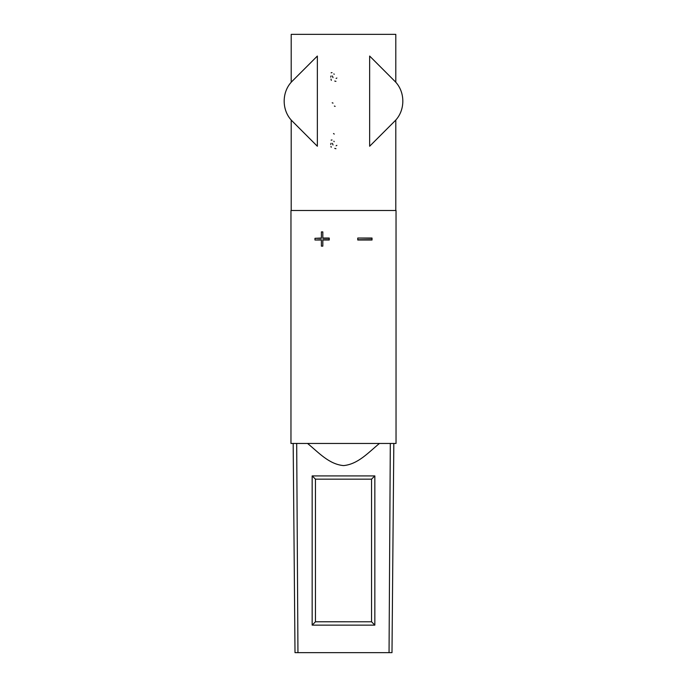 <?xml version="1.0" encoding="UTF-8"?>
<svg xmlns="http://www.w3.org/2000/svg" width="687" height="687" viewBox="0 0 687 687"><rect width="100%" height="100%" fill="white"/><g stroke="black" fill="none" stroke-linecap="round" stroke-linejoin="round"><path stroke-width="1.03" d="M374.844 625.127L371.547 621.778L315.453 621.769L371.547 621.778L371.547 479.157L315.453 479.157L315.453 621.778L312.156 625.127L312.156 475.911L374.844 475.911L374.844 625.127L312.156 625.127M292.43 80.98C290.807 82.595 290.807 82.595 292.43 80.98C290.807 82.595 290.807 82.595 292.43 80.98L317.351 56.051L317.351 146.245L292.43 121.316C290.807 119.701 290.807 119.701 292.43 121.316C290.807 119.701 290.807 119.701 292.43 121.316C281.421 110.762 281.421 91.534 292.43 80.98M395.798 82.191L395.798 34.35L291.202 34.35L291.202 82.191M394.57 121.316C396.193 119.701 396.193 119.701 394.57 121.316C396.193 119.701 396.193 119.701 394.57 121.316L369.649 146.245L369.649 56.051L394.57 80.98C396.193 82.595 396.193 82.595 394.57 80.98C396.193 82.595 396.193 82.595 394.57 80.98C405.579 91.534 405.579 110.762 394.57 121.316M334.758 148.401L335.934 148.693M332.405 143.334L333.006 144.966M330.748 144.485L331.014 143.291M330.988 146.417L331.211 147.267M332.036 139.976L331.125 140.139M334.148 141.702L333.899 141.187M336.87 145.378L336.098 145.773L336.87 145.378M333.023 103.11L332.207 102.792M334.38 106.064L335.136 106.365M336.87 78.035L336.098 78.43L336.87 78.035M334.758 81.057L335.934 81.349M332.405 75.991L333.006 77.622M330.748 77.142L331.014 75.948M331.332 80.353L330.988 79.074M332.036 72.642L331.125 72.805M334.148 74.359L333.899 73.844M333.521 133.544L334.243 134.068M396.038 210.497L290.962 210.497L290.962 443.459L396.038 443.459L396.038 210.497M322.821 238.037L329.236 238.037L329.236 240.012L322.821 240.012M321.396 240.012L314.972 240.012L321.396 239.737L321.396 246.152L322.821 246.152L322.821 239.737L329.236 239.737L329.236 238.312L322.821 238.312L322.821 231.888L321.396 231.888L321.396 238.312L314.972 238.312L314.972 239.737M314.972 238.312L321.396 238.037M372.028 238.312L357.764 238.037L372.028 238.037L372.028 240.012L357.764 240.012M357.764 238.037L357.764 239.737L372.028 239.737M307.553 443.459C318.39 452.244 328.867 464.292 343.569 465.597C358.193 464.206 368.679 452.201 379.447 443.459M296.69 443.459L297.952 652.65L389.048 652.65L390.31 443.459M393.823 443.459L391.994 652.65L389.048 652.65M297.952 652.65L295.006 652.65L293.177 443.459M374.844 475.911L371.547 479.157M315.453 479.157L312.156 475.911M395.798 210.497L395.798 120.105M291.202 210.497L291.202 120.105"/></g></svg>
